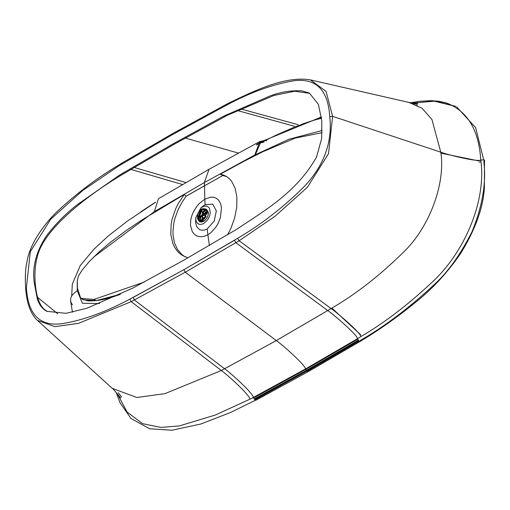 <?xml version="1.0" encoding="UTF-8"?>
<svg xmlns="http://www.w3.org/2000/svg" width="510" height="510" viewBox="0 0 510 510"><rect width="100%" height="100%" fill="white"/><g stroke="black" fill="none" stroke-linecap="round" stroke-linejoin="round"><path stroke-width="0.76" d="M203.439 208.635L208.405 212.205C208.405 216.138 206.792 219.204 203.566 221.404L201.552 222.086L199.614 221.742L197.848 219.338M209.495 208.386L210.273 212.734L209.476 216.367L207.589 219.957L203.745 223.539C199.206 225.458 196.56 224.049 195.808 219.313L195.815 217.54L200.793 207.991L203.649 206.327L206.397 206.053L208.698 207.277L209.495 208.386M202.84 206.289L205.096 204.714L212.695 204.115L216.336 210.91L214.155 221.174L207.175 228.99L204.07 230.163L201.131 230.157L199.397 229.5L196.777 226.791L195.585 222.615L195.815 217.54M207.175 228.99L207.87 234.759L210.764 232.777L215.934 227.09L218.038 223.565L220.358 217.757L221.461 208.029L220.855 204.637L219.67 201.762L217.974 199.531L215.845 198.001L213.371 197.217L210.649 197.16L204.816 199.161L204.529 185.767L222.864 175.497L226.74 176.632M222.825 175.478L186.214 196.178L182.427 201.635L178.003 209.929L174.866 218.592L173.853 222.915L172.954 231.425L173.094 235.505L174.554 243.021L177.48 249.396L181.758 254.458L184.856 256.734M222.864 175.497L220.18 174.229L223.444 175.038L226.453 176.466L229.162 178.506L231.534 181.152L235.104 188.133L236.882 197.007L236.736 207.168L234.683 217.872L230.902 228.365L227.556 234.88M82.263 299.051L83.857 299.918L96.256 300.607L120.379 294.276M120.06 294.429L115.183 296.112C105.022 299.676 95.848 301.244 87.675 300.823L82.473 299.255M187.948 257.837L182.65 255.587L179.552 253.342L176.83 250.518L174.547 247.14L172.756 243.27L170.793 234.3L171.124 224.234L172.138 219.013L175.72 208.66L178.2 203.688L184.263 194.495L186.214 196.178M321.536 118.237L314.077 120.175L294.901 126.901L276.197 135.131L260.495 142.876L264.091 142.131L260.495 142.876L255.319 154.715L260.495 142.876L256.371 145.012M322.11 132.696L295.284 138.07L262.72 151.789L244.194 161.173L220.18 174.229M144.298 282.055L93.942 299.453L80.778 298.382L77.399 288.195L77.31 280.659L78.483 275.929L82.212 270.013L89.269 261.566L99.463 251.577L110.16 242.524L125.938 230.718L141.965 219.925L184.263 194.495M254.407 155.901L259.877 141.487L263.715 140.69L321.376 116.994M254.382 155.199L289.055 139.211L322.167 130.503L289.055 139.211L254.382 155.199L204.319 182.586L154.396 211.618L93.496 257.199L154.396 211.618L154.441 212.071M155.544 202.151L140.785 211.816M72.496 304.865C68.824 299.969 70.418 295.29 77.284 290.834L77.66 290.611M77.214 282.253L77.284 290.834L82.391 303.259L99.533 303.571L82.391 303.259L77.284 290.834L77.214 282.253M158.438 198.721L154.396 211.618L158.438 198.721L209.068 169.269L259.877 141.487M320.943 118.371L321.529 118.205M265.927 140.792L266.66 140.824M301.844 124.223L321.459 117.625L301.844 124.223M360.258 340.476C384.368 326.642 408.918 308.116 433.895 284.905C447.729 272.436 460.466 254.649 472.113 231.534C482.524 205.9 486.419 182.478 483.811 161.268C485.718 160.083 484.704 159.694 480.764 160.089C476.41 162.091 444.911 153.975 440.78 152.171L431.932 119.48L422.076 108.267L409.02 102.446L422.076 108.267L431.932 119.48L440.78 152.171L332.616 116.35L328.504 153.689L307.371 187.291L274.979 216.336L239.133 240.752L185.257 272.212L276.299 340.578L221.321 370.509L164.959 393.643L136.852 397.494L112.225 388.346L37.377 320.363L54.908 326.649L78.572 323.34L131.21 301.646L221.321 370.509L164.959 393.643L136.852 397.494L112.225 388.346C112.053 387.479 121.692 398.839 120.532 397.921M412.01 103.249L433.666 101.05L455.749 106.418M200.347 219.753L200.965 216.807M203.139 212.644L205.007 210.611M208.035 215.411L208.316 212.702L206.697 209.406M206.34 213.04L205.817 213.218M202.974 218.669L203.127 219.204M204.344 213.531L206.314 213.467M203.465 218.937L202.387 217.285M204.351 218.044L201.182 216.661M203.433 215.29L202.317 216.559L201.335 216.724M203.28 212.989L203.7 213.779M198.964 218.58L200.334 216.699L202.916 215.245L204.567 215.424L205.351 216.559L202.534 219.587L199.487 219.867L198.964 218.58L198.345 219.383L198.785 218.019L199.952 216.495L200.334 216.699M197.969 217.521L200.232 211.102M201.833 212.09L201.718 210.107L203.643 209.38L206.295 213.658L205.753 214.181M203.343 213.926L202.674 212.173L202.094 211.873L202.725 213.894L205.683 214.168L202.961 213.722M199.487 219.867L199.085 220.384L197.976 219.338L199.085 220.384C201.507 221.283 203.745 220.02 205.798 216.597L205.351 216.559M205.683 214.162L207.117 213.741L205.683 214.168L202.903 213.709M207.117 213.741L206.276 209.667L205.039 208.781L201.303 209.106L202.814 208.915L202.859 209.47M202.916 215.245L205.256 215.488L206.129 216.769L205.345 215.182L204.567 215.424M202.527 215.041L202.464 214.684L200.149 216.508L199.601 216.297L200.149 216.508M197.599 218.886L199.238 215.857L199.161 214.168M199.831 212.804L200.43 212.198L200.659 209.47L200.341 212.364M201.45 211.886L201.31 210.241L200.908 210.26L201.048 211.848L202.094 211.873M201.922 216.533L203.286 215.277M203.516 213.766L203.178 212.868M198.785 218.019L198.473 217.77L197.976 219.338M206.129 216.769L202.776 220.454L199.123 220.722L202.935 220.543L207.34 212.179L205.549 209.004L202.929 208.743L201.303 209.106L200.29 210.611L200.417 212.472M203.841 215.169L203.732 214.799L205.345 215.182M199.78 212.797L200.742 212.052C203.19 212.122 203.305 213.505 201.093 216.208L199.11 215.15L199.174 213.958L199.965 212.67C201.157 212.702 201.214 213.378 200.137 214.691L199.174 213.958M198.16 220.173L198.097 219.727M199.678 214.219L200.608 212.976M199.99 212.906L200.723 213.301L200.118 214.449L199.627 214.493L199.384 214.06L199.99 212.906M199.792 214.538L200.283 213.065M117.338 393.765L127.156 412.106L142.577 423.651L160.809 427.412L179.386 425.907L215.367 415.019L249.97 399.171C249.352 394.326 225.139 372.88 221.321 370.509M360.009 341.49L307.976 371.771L255.797 400.293L254.834 399.865L253.368 397.437L249.97 399.171M116.184 392.413L119.946 402.568L130.949 418.474L149.653 428.763L171.927 430.242L200.927 423.988L230.341 412.564L255.344 400.293M129.891 299.096L131.21 301.646L185.257 272.212L183.861 269.707L129.891 299.096C105.889 311.986 83.359 320.165 62.322 323.64C40.003 326.725 28.024 314.778 26.392 287.799L25.672 288.794C24.952 277.242 25.398 268.177 27.004 261.585C29.892 242.907 45.843 222.162 57.439 211.312C76.806 193.239 97.27 177.799 118.83 165.004L118.492 166.12L172.284 134.71L226.255 105.321C249.537 92.712 272.002 84.539 293.645 80.797C315.99 77.813 328.026 89.754 329.76 116.618C332.577 142.57 323.805 166.152 303.45 187.361C283.044 207.564 261.114 224.54 237.654 238.291L183.861 269.707L133.104 297.464L134.43 300.014L224.649 368.813C228.474 371.184 252.73 392.604 253.368 397.437L305.535 368.921L357.555 338.653L359.021 341.075L360.207 341.228L359.983 341.502C379.663 329.728 398.954 316.041 417.868 300.441C433.64 287.563 447.844 271.983 460.479 253.699C475.282 229.768 483.257 207.717 484.385 187.54L484.5 160.484M173.069 143.833L119.665 175.013L76.812 205.026C66.115 213.333 56.227 223.291 47.156 234.893C36.21 250.945 31.932 267.087 34.329 283.318L37.345 299.013C38.932 303.915 41.476 307.651 44.969 310.214L46.761 311.298L65.994 313.344L86.98 308.231L132.664 288.163L183.077 260.584L236.481 229.404C264.256 210.751 296.578 192.614 316.557 156.972L321.651 138.593L321.823 121.099L318.406 104.32L309.385 93.12L302.258 90.946C292.122 90.187 281.52 91.794 270.453 95.765L223.482 116.255L173.069 143.833L174.031 144.33L120.628 175.51C84.354 197.453 42.948 230.335 37.204 257.129C35.094 265.047 34.457 273.947 35.286 283.821L34.329 283.318M174.031 144.33L227.607 115.152L274.017 95.446L294.582 91.233L309.857 93.375M47.252 311.54L44.185 309.309C39.372 304.884 36.408 296.387 35.286 283.821M183.861 269.707L234.472 240.267L235.939 242.734L327.803 310.609C331.653 312.962 356.579 334.012 357.555 338.653L360.927 336.562C359.926 331.933 334.955 310.915 331.105 308.563C355.591 294.353 379.529 275.744 402.913 252.737C429.388 227.823 445.81 183.326 440.78 152.171C445.81 183.326 429.388 227.823 402.913 252.737C379.529 275.744 355.591 294.353 331.105 308.563L239.133 240.752L237.654 238.291M480.764 160.089C486.642 200.258 464.846 252.781 431.058 283.19C407.343 305.318 383.966 323.11 360.927 336.562C383.966 323.11 407.343 305.318 431.058 283.19C464.846 252.781 486.642 200.258 480.764 160.089C478.896 129.789 467.3 110.689 445.989 102.803L438.982 101.267L431.122 100.661L419.889 101.267L410.575 102.771M456.654 106.896L475.645 127.659L483.69 159.942M455.436 106.265L435.272 101.127L412.813 103.09M331.882 308.078L360.691 334.77L360.066 335.159M414.279 104.034L416.785 103.638M209.406 245.571L207.87 234.759L204.892 236.085L201.928 236.71L199.091 236.595L196.477 235.728L194.202 234.128L192.385 231.833L190.485 225.509L190.766 219.81L191.76 215.87L193.315 212.02L196.528 206.722L199.098 203.675L204.816 199.161L205.096 204.714M186.188 196.152L204.529 185.748L204.319 182.586L209.068 169.269M93.942 299.453L96.256 300.607M256.83 144.266L263.715 140.69L264.722 140.734M480.892 161.689L479.272 162.269M202.17 219.772L202.362 217.273M204.319 213.518L206.097 212.013M202.738 219.466L202.585 218.14M205.715 212.848L206.34 212.574M202.814 219.415L202.597 218.172M205.192 213.199L206.34 212.664M198.651 218.988L198.186 217.279M198.173 217.132L200.271 211.51M201.692 210.241L204.44 209.514M205.638 210.4L203.777 210.974L202.413 212.039M199.971 217.171L200.558 220.135M204.325 210.611L205.422 210.139M200.538 210.197C197.893 212.893 196.962 215.749 197.759 218.764M206.295 213.658L206.741 213.696C206.964 210.101 205.657 208.507 202.814 208.915M201.718 210.107L201.641 209.24L201.31 210.241M198.109 217.33L198.473 217.77L199.601 216.297M197.638 215.105L197.574 218.516M203.994 214.009L203.732 214.799L202.464 214.684M201.66 209.508L200.902 210.069M206.524 209.514L205.294 208.89M199.231 215.755L197.58 218.828L200.341 221.372L203.885 221.072L206.04 219.243M37.192 320.191L37.377 320.363C28.522 311.718 26.539 298.535 25.672 288.794M26.392 287.799L30.319 251.634L50.764 219.16L82.786 190.447L118.492 166.12M118.83 165.004L122.024 163.028L121.673 164.15M255.784 400.299L307.976 371.771L359.983 341.502M254.662 399.655L306.829 371.133L254.834 399.865M358.689 340.629L306.669 370.897L254.503 399.419M253.629 397.915L305.796 369.399L306.37 370.407L254.197 398.928M357.816 339.131L305.796 369.399L305.535 368.921C304.731 364.178 280.137 342.937 276.299 340.578L331.105 308.563C334.955 310.915 359.926 331.933 360.927 336.562M223.558 105.736L223.048 106.953M329.76 116.618L332.616 116.35L326.043 91.386L310.45 79.917C285.842 75.595 255.261 90.2 226.772 104.104L172.712 133.543L122.024 163.028M226.255 105.321L226.772 104.104M123.758 173.572L122.795 173.069M224.445 116.758L223.482 116.255M227.607 115.152L226.644 114.648M119.665 175.013L120.628 175.51M307.001 371.344L359.021 341.075M306.829 371.133L358.849 340.865M306.37 370.407L358.383 340.138M238.208 153.032L185.232 138.031M133.951 167.401L185.819 182.51M237.093 110.466L294.397 126.25M240.465 108.866L298.178 124.708M57.738 313.79L37.632 297.387M182.389 184.492L130.675 169.358M479.17 160.994L440.863 153.14M202.852 206.276L200.793 207.991M155.448 202.362L127.385 221.098L107.878 236.296L94.006 249.129L80.223 265.602L72.318 284.121L71.68 296.023M80.778 298.382L83.079 299.568M70.533 300.53L72.477 312.241M202.355 217.273L202.164 219.778M206.333 212.523L204.975 213.244M202.515 217.968L202.699 219.491M203.146 212.899L205.645 214.206M200.296 216.75L200.64 220.135M204.134 211L205.689 210.471M197.689 218.969C197.051 215.405 198.001 212.44 200.545 210.082M201.393 209.055L200.666 209.463M310.45 79.917L409.02 102.446L417.715 103.466L413.591 103.779M417.715 104.882L416.154 104.818M118.301 392.706L121.731 397.169"/></g></svg>
